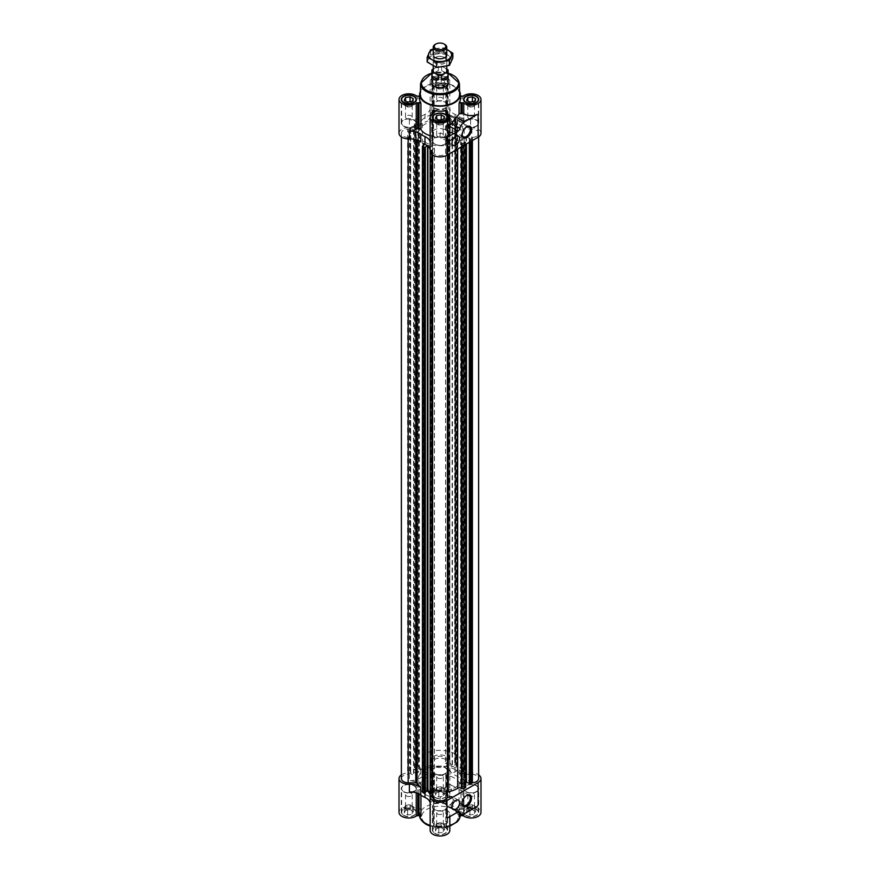 <?xml version="1.0" encoding="UTF-8"?>
<svg xmlns="http://www.w3.org/2000/svg" width="880" height="880" viewBox="0 0 880 880"><rect width="100%" height="100%" fill="white"/><g stroke="black" fill="none" stroke-linecap="round" stroke-linejoin="round"><path stroke-width="0.66" stroke-dasharray="4.4 3.3" d="M448.03 116.127A5.808 3.355 -60 0 1 450.571 116.028A5.808 3.355 -60 0 1 451.528 120.45A5.808 3.355 -60 0 1 448.03 125.576L446.985 127.369L448.03 116.127L448.03 125.576M462.187 134.486A5.808 3.355 -60 0 1 462.176 134.178A5.808 3.355 -60 0 1 466.279 127.072A5.808 3.355 -60 0 1 466.554 126.918M446.71 139.04L446.039 137.632A5.357 3.091 -60 0 1 449.581 132.737A5.357 3.091 -60 0 1 452.265 132.473A5.357 3.091 -60 0 1 452.265 138.655A5.357 3.091 -60 0 1 446.908 141.746A5.357 3.091 -60 0 1 445.852 138.545L446.71 139.04A7.59 4.378 0 0 1 447.59 141.097L447.59 117.458M447.59 141.097A7.59 4.378 0 0 1 442.904 145.145A7.59 4.378 0 0 1 434.632 144.199A7.59 4.378 0 0 1 432.41 141.097A7.59 4.378 0 0 1 437.569 136.939A7.59 4.378 0 0 1 446.039 138.435L446.039 137.632M434.918 144.034A7.183 4.147 0 0 0 442.75 144.925A7.183 4.147 0 0 0 447.183 141.097A7.183 4.147 0 0 0 440 136.95A7.183 4.147 0 0 0 432.817 141.097A7.183 4.147 0 0 0 434.918 144.034M446.039 804.034A7.59 4.378 0 0 0 437.569 802.538A7.59 4.378 0 0 0 432.41 806.696A7.59 4.378 0 0 0 434.632 809.787A7.59 4.378 0 0 0 442.904 810.744A7.59 4.378 0 0 0 447.59 806.696A7.59 4.378 0 0 0 446.71 804.639L445.852 804.144L446.71 804.639M434.918 809.622A7.183 4.147 0 0 0 442.75 810.524A7.183 4.147 0 0 0 447.183 806.696A7.183 4.147 0 0 0 440 802.549A7.183 4.147 0 0 0 432.817 806.696A7.183 4.147 0 0 0 434.918 809.622M434.632 833.426A7.59 4.378 0 0 0 442.904 834.372A7.59 4.378 0 0 0 447.59 830.324A7.59 4.378 0 0 0 440 825.946A7.59 4.378 0 0 0 432.41 830.324A7.59 4.378 0 0 0 434.632 833.426M460.339 96.096A2.035 1.177 180 0 1 459.063 95.381A20.339 11.737 180 0 1 460.339 99.473M434.632 84.59A7.59 4.378 0 0 0 442.904 85.536A7.59 4.378 0 0 0 447.59 81.488A7.59 4.378 0 0 0 440 77.11A7.59 4.378 0 0 0 432.41 81.488A7.59 4.378 0 0 0 434.632 84.59M434.236 113.388L434.236 112.662A2.035 1.177 180 0 0 433.543 111.782A9.834 5.676 180 0 1 430.188 107.8A13.552 7.832 180 0 1 430.199 108.207A13.552 7.832 180 0 1 424.985 114.378A24.398 14.091 180 0 0 420.761 116.82A13.552 7.832 180 0 1 409.365 119.823A9.834 5.676 180 0 1 416.251 121.759A2.035 1.177 180 0 0 417.791 122.166L419.034 122.166A2.035 1.177 180 0 0 420.937 121.396A20.339 11.737 180 0 1 432.916 114.488A2.035 1.177 180 0 0 434.236 113.388L434.236 87.373A2.035 1.177 180 0 1 432.916 88.473A20.339 11.737 180 0 1 447.084 88.473A2.035 1.177 180 0 1 445.764 87.373L445.764 86.647A2.035 1.177 180 0 1 446.457 85.767A9.834 5.676 180 0 0 449.834 81.488L449.834 115.247A9.834 5.676 180 0 1 449.812 115.544A13.552 7.832 180 0 0 449.801 115.687L449.801 115.885A13.552 7.832 180 0 1 449.801 115.687L449.801 761.035A13.552 7.832 180 0 1 449.812 760.892L449.812 768.636A9.834 5.676 180 0 1 446.457 772.618L446.457 798.633A9.834 5.676 180 0 0 449.834 794.354A9.834 5.676 180 0 0 440 788.678A9.834 5.676 180 0 0 430.166 794.354A9.834 5.676 180 0 0 433.543 798.633A2.035 1.177 180 0 1 434.236 799.513L434.236 800.228A2.035 1.177 180 0 1 432.916 801.328A20.339 11.737 180 0 1 447.084 801.328A2.035 1.177 180 0 1 445.764 800.228L445.764 799.513A2.035 1.177 180 0 1 446.457 798.633M433.543 111.782L433.543 85.767A9.834 5.676 180 0 1 430.166 81.488A9.834 5.676 180 0 1 440 75.812A9.834 5.676 180 0 1 449.834 81.488M433.543 85.767A2.035 1.177 180 0 1 434.236 86.647L434.236 87.373M419.661 99.473A20.339 11.737 180 0 1 420.937 95.381A2.035 1.177 180 0 1 419.661 96.096M465.784 815.441A7.59 4.378 0 0 0 474.056 816.387A7.59 4.378 0 0 0 478.742 812.339A7.59 4.378 0 0 0 471.152 807.95A7.59 4.378 0 0 0 463.562 812.339A7.59 4.378 0 0 0 465.784 815.441M445.764 799.513L445.764 774.224A2.035 1.177 180 0 0 447.084 775.324A20.339 11.737 180 0 1 459.063 782.232A2.035 1.177 180 0 0 460.966 783.002L460.966 809.017A2.035 1.177 180 0 1 459.063 808.247A20.339 11.737 180 0 1 460.339 812.339A20.339 11.737 180 0 1 459.063 816.431M460.966 809.017L462.209 809.017A2.035 1.177 180 0 0 463.749 808.61A9.834 5.676 180 0 1 474.606 807.026A9.834 5.676 180 0 1 480.986 812.339M434.632 797.445A7.59 4.378 0 0 0 442.904 798.402A7.59 4.378 0 0 0 447.59 794.354A7.59 4.378 0 0 0 440 789.965A7.59 4.378 0 0 0 432.41 794.354A7.59 4.378 0 0 0 434.632 797.445M403.48 815.441A7.59 4.378 0 0 0 411.752 816.387A7.59 4.378 0 0 0 416.438 812.339A7.59 4.378 0 0 0 408.848 807.95A7.59 4.378 0 0 0 401.258 812.339A7.59 4.378 0 0 0 403.48 815.441M420.937 816.431A20.339 11.737 180 0 1 419.661 812.339A20.339 11.737 180 0 1 420.937 808.247A2.035 1.177 180 0 1 419.034 809.017L417.791 809.017A2.035 1.177 180 0 1 416.251 808.61A9.834 5.676 180 0 0 405.394 807.026A9.834 5.676 180 0 0 399.014 812.339M458.018 811.899L449.141 806.773A20.339 11.737 0 0 1 447.084 807.29A2.035 1.177 0 0 0 445.764 808.39L445.764 824.439A2.035 1.177 180 0 1 447.084 823.339A20.339 11.737 180 0 1 432.916 823.339A2.035 1.177 180 0 1 434.236 824.439L434.236 825.165A2.035 1.177 180 0 1 433.543 826.045A9.834 5.676 180 0 0 430.166 830.324M445.764 824.439L445.764 825.165A2.035 1.177 180 0 0 446.457 826.045A9.834 5.676 180 0 1 449.834 830.324M470.635 119.823A13.552 7.832 180 0 1 459.239 116.82A24.398 14.091 180 0 0 455.015 114.378A13.552 7.832 180 0 1 449.801 108.207A13.552 7.832 180 0 1 449.812 107.8A9.834 5.676 180 0 1 446.457 111.782A2.035 1.177 180 0 0 445.764 112.662L445.764 113.388A2.035 1.177 180 0 0 447.084 114.488A20.339 11.737 180 0 1 459.063 121.396A2.035 1.177 180 0 0 460.966 122.166L462.209 122.166A2.035 1.177 180 0 0 463.749 121.759A9.834 5.676 180 0 1 470.635 119.823L470.635 127.567A13.552 7.832 180 0 1 459.239 124.564A24.398 14.091 180 0 1 462.935 128.436A1.353 0.781 180 0 0 464.211 128.942L471.856 128.953A7.458 4.301 180 0 1 478.61 133.232A7.458 4.301 180 0 1 472.406 137.478A1.353 0.781 180 0 0 471.449 137.863L470.052 138.886L466.059 136.499L460.658 140.217L465.597 142.142L463.925 143.198A1.353 0.781 180 0 1 462.176 143.198L461.395 142.824A2.706 1.562 180 0 0 457.688 142.945A24.398 14.091 180 0 1 448.327 146.476A1.353 0.781 180 0 0 447.425 147.213L447.425 151.624A7.458 4.301 180 0 1 440.275 155.529A7.458 4.301 180 0 1 432.652 151.943A1.353 0.781 180 0 0 431.992 151.393L430.199 150.788A13.552 7.832 180 0 1 430.188 150.931L430.188 143.176A9.834 5.676 180 0 1 433.543 139.194L433.543 113.19M470.635 127.567A9.834 5.676 180 0 1 480.986 133.232M449.834 126.412L449.141 126.016A20.339 11.737 180 0 1 447.084 126.533L447.084 113.531M449.834 133.518A9.834 5.676 180 0 0 446.457 129.239A2.035 1.177 180 0 1 445.764 128.348L445.764 127.633A2.035 1.177 180 0 1 447.084 126.533M476.806 114.631L477.917 114.598M445.764 127.633L445.764 128.348M455.015 114.378L455.015 122.133A13.552 7.832 180 0 1 452.936 120.967L455.081 119.493L455.081 764.83L452.936 766.304A13.552 7.832 180 0 1 449.801 761.299A13.552 7.832 180 0 1 449.801 761.222L445.544 763.411L452.089 766.645L452.936 766.304A13.552 7.832 180 0 0 455.015 767.47A24.398 14.091 180 0 1 456.808 768.361A2.706 1.562 180 0 1 455.961 767.228A2.706 1.562 180 0 1 456.599 766.227L457.248 765.776A1.353 0.781 180 0 0 457.567 765.27A1.353 0.781 180 0 0 457.248 764.764L455.433 763.796L455.081 764.83M455.015 122.133A24.398 14.091 180 0 1 456.808 123.024A2.706 1.562 180 0 1 455.961 121.891A2.706 1.562 180 0 1 456.599 120.879L456.599 766.227M455.081 119.493L455.433 118.459L457.248 119.427A1.353 0.781 180 0 1 457.567 119.933A1.353 0.781 180 0 1 457.248 120.428L456.599 120.879M410.41 128.271L413.941 129.976L419.342 126.258L418.748 125.774A13.552 7.832 180 0 1 409.937 127.578A13.552 7.832 180 0 1 409.607 127.578L410.685 128.018L410.685 773.355L409.937 772.915A13.552 7.832 180 0 1 409.607 772.915A13.552 7.832 180 0 1 409.365 772.915L409.365 780.659A9.834 5.676 180 0 1 416.251 782.595L416.251 808.61M430.144 795.113A13.552 7.832 180 0 1 430.199 795.85A13.552 7.832 180 0 1 430.199 795.927L434.456 793.749L430.144 791.582M401.39 778.58A7.458 4.301 180 0 1 407.594 774.334A1.353 0.781 180 0 0 408.551 773.949L409.937 772.915A13.552 7.832 180 0 0 418.748 771.111L414.403 769.67L416.075 768.614A1.353 0.781 180 0 1 417.824 768.614L418.605 768.988A2.706 1.562 180 0 0 422.312 768.878A24.398 14.091 180 0 0 420.761 769.912A13.552 7.832 180 0 1 418.748 771.111L419.342 771.595L413.941 775.313L410.41 773.608M401.39 774.884A9.834 5.676 180 0 1 409.365 772.915M449.812 760.892A9.834 5.676 180 0 0 449.834 760.584A9.834 5.676 180 0 0 440 754.919A9.834 5.676 180 0 0 430.166 760.584A9.834 5.676 180 0 0 430.188 760.892A13.552 7.832 180 0 1 430.199 761.299A13.552 7.832 180 0 1 424.985 767.47A24.398 14.091 180 0 1 431.673 765.336A1.353 0.781 180 0 0 432.575 764.599L432.575 760.188A7.458 4.301 180 0 1 439.725 756.283A7.458 4.301 180 0 1 447.348 759.869A1.353 0.781 180 0 0 448.008 760.419L449.724 760.991M464.211 128.942L464.211 774.29A1.353 0.781 180 0 1 462.935 773.773A24.398 14.091 180 0 0 459.239 769.912A13.552 7.832 180 0 0 470.635 772.915A9.834 5.676 180 0 1 478.61 774.884M464.211 774.29L471.856 774.29A7.458 4.301 180 0 1 478.61 778.58M465.696 782.089L460.592 785.653L465.597 787.49L465.597 142.142M448.151 817.597L446.952 817.542L448.041 817.531A9.834 5.676 0 0 0 449.834 814.275A9.834 5.676 0 0 0 446.457 809.996L446.457 826.045M445.764 808.39L445.764 809.116A2.035 1.177 0 0 0 446.457 809.996M449.141 806.773L451.451 807.576L450.868 806.861L459.371 811.767M464.442 813.725L456.17 808.94L452.837 809.314L451.451 807.576L458.557 811.679M456.17 808.94A20.339 11.737 0 0 0 459.063 805.915L459.063 812.9M478.104 805.09L476.806 806.465A9.834 5.676 0 0 1 463.749 805.552A2.035 1.177 0 0 0 462.209 805.145L460.966 805.145A2.035 1.177 0 0 0 459.063 805.915M430.166 803.066A13.552 7.832 180 0 1 430.199 803.605A13.552 7.832 180 0 1 430.188 804.012A9.834 5.676 180 0 1 433.543 800.03L433.543 826.045M460.966 783.002L462.209 783.002A2.035 1.177 180 0 0 463.749 782.595A9.834 5.676 180 0 1 470.635 780.659A13.552 7.832 180 0 1 459.239 777.656A24.398 14.091 180 0 0 455.015 775.214A13.552 7.832 180 0 1 449.801 769.043A13.552 7.832 180 0 1 449.812 768.636M445.764 809.116L445.764 825.165M420.761 141.9A24.398 14.091 180 0 1 417.065 138.039L417.065 140.008M427.064 790.845A13.552 7.832 180 0 0 424.985 789.679A24.398 14.091 180 0 1 423.192 788.788A2.706 1.562 180 0 1 424.039 789.921A2.706 1.562 180 0 1 423.401 790.933L422.752 791.384A1.353 0.781 180 0 0 422.433 791.879M449.801 761.222A13.552 7.832 180 0 1 449.801 761.035L449.79 115.885L448.613 116.149L448.613 761.486M434.236 800.228L434.236 773.498A2.035 1.177 180 0 0 433.543 772.618A9.834 5.676 180 0 1 430.188 768.636A13.552 7.832 180 0 1 430.199 769.043A13.552 7.832 180 0 1 424.985 775.214A24.398 14.091 180 0 0 420.761 777.656A13.552 7.832 180 0 1 409.365 780.659M430.188 107.8L430.188 115.544A13.552 7.832 180 0 1 430.199 115.962A13.552 7.832 180 0 1 424.985 122.133A24.398 14.091 180 0 1 431.673 119.988L431.673 765.336M420.761 116.82L420.761 124.564A24.398 14.091 180 0 1 422.312 123.53A2.706 1.562 180 0 1 418.605 123.651L418.605 768.988M433.543 800.03A2.035 1.177 180 0 0 434.236 799.15L434.236 798.435A2.035 1.177 180 0 0 432.916 797.335A20.339 11.737 180 0 1 420.937 790.416A2.035 1.177 180 0 0 419.034 789.657L417.791 789.657A2.035 1.177 180 0 0 416.251 790.053A9.834 5.676 180 0 1 409.365 791.989M434.236 774.224A2.035 1.177 180 0 1 432.916 775.324A20.339 11.737 180 0 0 420.937 782.232A2.035 1.177 180 0 1 419.034 783.002L417.791 783.002A2.035 1.177 180 0 1 416.251 782.595M434.236 773.498L434.236 799.513M445.764 773.498A2.035 1.177 180 0 1 446.457 772.618M445.764 774.224L445.764 800.228M434.236 798.435L434.236 824.439M434.236 799.15L434.236 825.165M425.304 792.055L425.249 792.693M447.425 151.624L447.425 154.968M430.166 149.974A13.552 7.832 180 0 1 430.199 150.513A13.552 7.832 180 0 1 430.199 150.59L431.387 150.326L431.387 795.663M427.064 145.508L427.911 145.167L434.357 148.28L431.387 150.326M408.144 138.897L408.144 137.522L415.789 137.522A1.353 0.781 180 0 1 417.065 138.039M408.144 137.522A7.458 4.301 180 0 1 401.39 133.232A7.458 4.301 180 0 1 407.594 128.997L407.594 774.334M399.014 133.232A9.834 5.676 180 0 1 409.365 127.567A13.552 7.832 180 0 0 409.607 127.578L408.551 128.612A1.353 0.781 180 0 1 407.594 128.997M420.761 124.564A13.552 7.832 180 0 1 418.748 125.774L416.196 124.531L416.196 769.868M418.605 123.651L417.824 123.277A1.353 0.781 180 0 0 416.075 123.277L414.304 124.212L416.196 124.531M432.575 760.188L432.575 119.262A1.353 0.781 180 0 1 431.673 119.988M432.575 114.851A7.458 4.301 180 0 1 439.725 110.946A7.458 4.301 180 0 1 447.348 114.532L447.348 759.869M449.724 115.643L448.008 115.082A1.353 0.781 180 0 1 447.348 114.532M449.801 108.207L449.801 115.962A13.552 7.832 180 0 0 452.936 120.967L452.089 121.308L445.643 118.195L448.613 116.149M471.856 128.953L471.856 774.29M430.188 115.544A9.834 5.676 180 0 1 430.166 115.247A9.834 5.676 180 0 1 440 109.571A9.834 5.676 180 0 1 449.834 115.247M430.166 142.23A13.552 7.832 180 0 1 430.199 142.769A13.552 7.832 180 0 1 430.188 143.176M434.236 112.662L434.236 86.647M445.764 112.662L445.764 86.647M445.764 113.388L445.764 87.373M430.166 135.762A20.339 11.737 180 0 0 432.916 136.488A2.035 1.177 180 0 1 434.236 137.588L434.236 138.314A2.035 1.177 180 0 1 433.543 139.194M459.591 91.344A20.339 11.737 0 0 0 440 82.753A20.339 11.737 0 0 0 420.409 91.344M434.236 137.588L434.236 138.314M434.918 773.652A7.183 4.147 0 0 0 442.75 774.554A7.183 4.147 0 0 0 447.183 770.715A7.183 4.147 0 0 0 440 766.568A7.183 4.147 0 0 0 432.817 770.715A7.183 4.147 0 0 0 434.918 773.652M434.918 797.28A7.183 4.147 0 0 0 442.75 798.182A7.183 4.147 0 0 0 447.183 794.354A7.183 4.147 0 0 0 440 790.207A7.183 4.147 0 0 0 432.817 794.354A7.183 4.147 0 0 0 434.918 797.28M434.632 773.817A7.59 4.378 0 0 0 442.904 774.763A7.59 4.378 0 0 0 447.59 770.715A7.59 4.378 0 0 0 440 766.337A7.59 4.378 0 0 0 432.41 770.715A7.59 4.378 0 0 0 434.632 773.817M437.646 777.997A3.333 1.925 0 0 0 441.276 778.415A3.333 1.925 0 0 0 443.333 776.644A3.333 1.925 0 0 0 440 774.719A3.333 1.925 0 0 0 436.667 776.644A3.333 1.925 0 0 0 437.646 777.997M437.646 790.13A3.333 1.925 0 0 0 441.276 790.548A3.333 1.925 0 0 0 443.333 788.766A3.333 1.925 0 0 0 442.354 787.413A3.333 1.925 0 0 0 437.646 787.413A3.333 1.925 0 0 0 436.667 788.766A3.333 1.925 0 0 0 437.646 790.13M437.129 791.032A4.07 2.343 0 0 0 441.056 791.637A4.07 2.343 0 0 0 443.927 789.976A4.07 2.343 0 0 0 442.871 787.71L442.871 787.71A4.07 2.343 0 0 0 438.944 787.105A4.07 2.343 0 0 0 437.129 787.71A4.07 2.343 0 0 0 436.073 788.766A4.07 2.343 0 0 0 437.129 791.032L435.468 790.075L436.678 787.457L441.21 786.753L444.532 788.667L443.322 791.285L438.79 791.989L437.129 791.032M435.468 795.047L436.678 792.429L441.21 791.736L444.532 793.65L443.322 796.268L438.79 796.972L435.468 795.047L435.468 790.075M436.678 787.457L436.678 792.429M441.21 786.753L441.21 791.736M444.532 788.667L444.532 793.65M443.322 791.285L443.322 796.268M438.79 791.989L438.79 796.972M434.918 833.261A7.183 4.147 0 0 0 442.75 834.163A7.183 4.147 0 0 0 447.183 830.324A7.183 4.147 0 0 0 440 826.177A7.183 4.147 0 0 0 432.817 830.324A7.183 4.147 0 0 0 434.918 833.261M437.646 813.978A3.333 1.925 0 0 0 441.276 814.396A3.333 1.925 0 0 0 443.333 812.614A3.333 1.925 0 0 0 440 810.689A3.333 1.925 0 0 0 436.667 812.614A3.333 1.925 0 0 0 437.646 813.978M437.646 826.1A3.333 1.925 0 0 0 441.276 826.518A3.333 1.925 0 0 0 443.333 824.747A3.333 1.925 0 0 0 442.354 823.383A3.333 1.925 0 0 0 437.646 823.383A3.333 1.925 0 0 0 436.667 824.747A3.333 1.925 0 0 0 437.646 826.1M437.129 827.002A4.07 2.343 0 0 0 441.056 827.607A4.07 2.343 0 0 0 443.927 825.957A4.07 2.343 0 0 0 442.871 823.68L442.871 823.68A4.07 2.343 0 0 0 438.944 823.075A4.07 2.343 0 0 0 437.129 823.68A4.07 2.343 0 0 0 436.073 824.736A4.07 2.343 0 0 0 437.129 827.002L435.468 826.045L436.678 823.427L441.21 822.723L444.532 824.637L443.322 827.266L438.79 827.959L437.129 827.002M435.468 831.028L436.678 828.41L441.21 827.706L444.532 829.62L443.322 832.238L438.79 832.942L435.468 831.028L435.468 826.045M436.678 823.427L436.678 828.41M441.21 822.723L441.21 827.706M444.532 824.637L444.532 829.62M443.322 827.266L443.322 832.238M438.79 827.959L438.79 832.942M466.07 791.637A7.183 4.147 0 0 0 473.902 792.539A7.183 4.147 0 0 0 478.346 788.7A7.183 4.147 0 0 0 471.152 784.553A7.183 4.147 0 0 0 463.969 788.7A7.183 4.147 0 0 0 466.07 791.637M466.07 815.276A7.183 4.147 0 0 0 473.902 816.167A7.183 4.147 0 0 0 478.346 812.339A7.183 4.147 0 0 0 471.152 808.192A7.183 4.147 0 0 0 463.969 812.339A7.183 4.147 0 0 0 466.07 815.276M465.784 791.802A7.59 4.378 0 0 0 474.056 792.759A7.59 4.378 0 0 0 478.742 788.7A7.59 4.378 0 0 0 471.152 784.322A7.59 4.378 0 0 0 463.562 788.7A7.59 4.378 0 0 0 465.784 791.802M468.798 795.993A3.333 1.925 0 0 0 472.428 796.4A3.333 1.925 0 0 0 474.485 794.629A3.333 1.925 0 0 0 471.152 792.704A3.333 1.925 0 0 0 467.819 794.629A3.333 1.925 0 0 0 468.798 795.993M468.798 808.115A3.333 1.925 0 0 0 472.428 808.533A3.333 1.925 0 0 0 474.485 806.762A3.333 1.925 0 0 0 473.517 805.398A3.333 1.925 0 0 0 468.798 805.398A3.333 1.925 0 0 0 467.819 806.762A3.333 1.925 0 0 0 468.798 808.115M468.281 809.017A4.07 2.343 0 0 0 472.208 809.622A4.07 2.343 0 0 0 475.079 807.961A4.07 2.343 0 0 0 474.034 805.695L474.034 805.695A4.07 2.343 0 0 0 470.107 805.09A4.07 2.343 0 0 0 468.281 805.695A4.07 2.343 0 0 0 467.225 806.751A4.07 2.343 0 0 0 468.281 809.017L466.62 808.06L467.83 805.442L472.373 804.738L475.695 806.652L474.474 809.27L469.942 809.974L468.281 809.017M466.62 813.043L467.83 810.425L472.373 809.721L475.695 811.635L474.474 814.253L469.942 814.957L466.62 813.043L466.62 808.06M467.83 805.442L467.83 810.425M472.373 804.738L472.373 809.721M475.695 806.652L475.695 811.635M474.474 809.27L474.474 814.253M469.942 809.974L469.942 814.957M403.766 791.637A7.183 4.147 0 0 0 411.598 792.539A7.183 4.147 0 0 0 416.031 788.7A7.183 4.147 0 0 0 408.848 784.553A7.183 4.147 0 0 0 401.654 788.7A7.183 4.147 0 0 0 403.766 791.637M403.766 815.276A7.183 4.147 0 0 0 411.598 816.167A7.183 4.147 0 0 0 416.031 812.339A7.183 4.147 0 0 0 408.848 808.192A7.183 4.147 0 0 0 401.654 812.339A7.183 4.147 0 0 0 403.766 815.276M403.48 791.802A7.59 4.378 0 0 0 411.752 792.759A7.59 4.378 0 0 0 416.438 788.7A7.59 4.378 0 0 0 408.848 784.322A7.59 4.378 0 0 0 401.258 788.7A7.59 4.378 0 0 0 403.48 791.802M406.483 795.993A3.333 1.925 0 0 0 410.124 796.4A3.333 1.925 0 0 0 412.181 794.629A3.333 1.925 0 0 0 408.848 792.704A3.333 1.925 0 0 0 405.515 794.629A3.333 1.925 0 0 0 406.483 795.993M406.483 808.115A3.333 1.925 0 0 0 410.124 808.533A3.333 1.925 0 0 0 412.181 806.762A3.333 1.925 0 0 0 411.202 805.398A3.333 1.925 0 0 0 406.483 805.398A3.333 1.925 0 0 0 405.515 806.762A3.333 1.925 0 0 0 406.483 808.115M405.966 809.017A4.07 2.343 0 0 0 409.893 809.622A4.07 2.343 0 0 0 412.775 807.961A4.07 2.343 0 0 0 411.719 805.695L411.719 805.695A4.07 2.343 0 0 0 407.792 805.09A4.07 2.343 0 0 0 405.966 805.695A4.07 2.343 0 0 0 404.921 806.751A4.07 2.343 0 0 0 405.966 809.017L404.305 808.06L405.526 805.442L410.058 804.738L413.38 806.652L412.17 809.27L407.627 809.974L405.966 809.017M404.305 813.043L405.526 810.425L410.058 809.721L413.38 811.635L412.17 814.253L407.627 814.957L404.305 813.043L404.305 808.06M405.526 805.442L405.526 810.425M410.058 804.738L410.058 809.721M413.38 806.652L413.38 811.635M412.17 809.27L412.17 814.253M407.627 809.974L407.627 814.957M434.632 108.218A7.59 4.378 0 0 0 442.904 109.175A7.59 4.378 0 0 0 447.59 105.116A7.59 4.378 0 0 0 440 100.738A7.59 4.378 0 0 0 432.41 105.116A7.59 4.378 0 0 0 434.632 108.218M434.918 108.053A7.183 4.147 0 0 0 442.75 108.955A7.183 4.147 0 0 0 447.183 105.116A7.183 4.147 0 0 0 440 100.969A7.183 4.147 0 0 0 432.817 105.116A7.183 4.147 0 0 0 434.918 108.053M434.918 84.425A7.183 4.147 0 0 0 442.75 85.316A7.183 4.147 0 0 0 447.183 81.488A7.183 4.147 0 0 0 440 77.341A7.183 4.147 0 0 0 432.817 81.488A7.183 4.147 0 0 0 434.918 84.425M437.646 100.562A3.333 1.925 0 0 0 441.276 100.98A3.333 1.925 0 0 0 443.333 99.198A3.333 1.925 0 0 0 440 97.273A3.333 1.925 0 0 0 436.667 99.198A3.333 1.925 0 0 0 437.646 100.562M437.646 88.429A3.333 1.925 0 0 0 442.354 88.429A3.333 1.925 0 0 0 443.333 87.065A3.333 1.925 0 0 0 440 85.14A3.333 1.925 0 0 0 436.667 87.065A3.333 1.925 0 0 0 437.646 88.429L437.129 88.132A4.07 2.343 0 0 0 441.056 88.737A4.07 2.343 0 0 0 442.871 88.132A4.07 2.343 0 0 0 443.927 87.076A4.07 2.343 0 0 0 442.871 84.81A4.07 2.343 0 0 0 438.944 84.205A4.07 2.343 0 0 0 436.073 85.866A4.07 2.343 0 0 0 437.129 88.132L435.468 87.175L436.678 84.557L441.21 83.853L444.532 85.767L443.322 88.385L438.79 89.089L437.646 88.429M436.678 84.557L436.678 79.574L441.21 78.87L444.532 80.784L443.322 83.402L438.79 84.106L435.468 82.192L436.678 79.574M435.468 87.175L435.468 82.192M438.79 89.089L438.79 84.106M443.322 88.385L443.322 83.402M444.532 85.767L444.532 80.784M441.21 83.853L441.21 78.87M465.784 126.203A7.59 4.378 0 0 0 474.056 127.16A7.59 4.378 0 0 0 478.742 123.112A7.59 4.378 0 0 0 471.152 118.723A7.59 4.378 0 0 0 463.562 123.112A7.59 4.378 0 0 0 465.784 126.203M466.07 126.038A7.183 4.147 0 0 0 473.902 126.94A7.183 4.147 0 0 0 478.346 123.112A7.183 4.147 0 0 0 471.152 118.965A7.183 4.147 0 0 0 463.969 123.112A7.183 4.147 0 0 0 466.07 126.038M403.48 126.203A7.59 4.378 0 0 0 411.752 127.16A7.59 4.378 0 0 0 416.438 123.112A7.59 4.378 0 0 0 408.848 118.723A7.59 4.378 0 0 0 401.258 123.112A7.59 4.378 0 0 0 403.48 126.203M403.766 126.038A7.183 4.147 0 0 0 411.598 126.94A7.183 4.147 0 0 0 416.031 123.112A7.183 4.147 0 0 0 408.848 118.965A7.183 4.147 0 0 0 401.654 123.112A7.183 4.147 0 0 0 403.766 126.038M437.646 136.532A3.333 1.925 0 0 0 441.276 136.95A3.333 1.925 0 0 0 443.333 135.179A3.333 1.925 0 0 0 440 133.254A3.333 1.925 0 0 0 436.667 135.179A3.333 1.925 0 0 0 437.646 136.532M437.646 124.399A3.333 1.925 0 0 0 442.354 124.399A3.333 1.925 0 0 0 443.333 123.046A3.333 1.925 0 0 0 440 121.121A3.333 1.925 0 0 0 436.667 123.046A3.333 1.925 0 0 0 437.646 124.399L437.129 124.102A4.07 2.343 0 0 0 441.056 124.707A4.07 2.343 0 0 0 442.871 124.102A4.07 2.343 0 0 0 443.927 123.057A4.07 2.343 0 0 0 442.871 120.78A4.07 2.343 0 0 0 438.944 120.175A4.07 2.343 0 0 0 436.073 121.836A4.07 2.343 0 0 0 437.129 124.102L435.468 123.145L436.678 120.527L441.21 119.823L444.532 121.737L443.322 124.366L438.79 125.059L437.646 124.399M436.678 120.527L436.678 118.866M435.468 123.145L435.468 118.162M438.79 125.059L438.79 120.087M443.322 124.366L443.322 119.383M444.532 121.737L444.532 116.765M468.798 118.547A3.333 1.925 0 0 0 472.428 118.965A3.333 1.925 0 0 0 474.485 117.183A3.333 1.925 0 0 0 471.152 115.258A3.333 1.925 0 0 0 467.819 117.183A3.333 1.925 0 0 0 468.798 118.547M468.798 106.414A3.333 1.925 0 0 0 473.517 106.414A3.333 1.925 0 0 0 474.485 105.061A3.333 1.925 0 0 0 471.152 103.136A3.333 1.925 0 0 0 467.819 105.061A3.333 1.925 0 0 0 468.798 106.414L468.281 106.117A4.07 2.343 0 0 0 472.208 106.722A4.07 2.343 0 0 0 474.034 106.117A4.07 2.343 0 0 0 475.079 105.061A4.07 2.343 0 0 0 474.034 102.795A4.07 2.343 0 0 0 470.107 102.19A4.07 2.343 0 0 0 467.225 103.851A4.07 2.343 0 0 0 468.281 106.117L466.62 105.16L467.83 102.542L472.373 101.838L475.695 103.752L474.474 106.37L469.942 107.074L468.798 106.414M467.83 102.542L467.83 100.881M466.62 105.16L466.62 100.177M469.942 107.074L469.942 102.091M474.474 106.37L474.474 101.398M475.695 103.752L475.695 98.769M406.483 118.547A3.333 1.925 0 0 0 410.124 118.965A3.333 1.925 0 0 0 412.181 117.183A3.333 1.925 0 0 0 408.848 115.258A3.333 1.925 0 0 0 405.515 117.183A3.333 1.925 0 0 0 406.483 118.547M406.483 106.414A3.333 1.925 0 0 0 411.202 106.414A3.333 1.925 0 0 0 412.181 105.061A3.333 1.925 0 0 0 408.848 103.136A3.333 1.925 0 0 0 405.515 105.061A3.333 1.925 0 0 0 406.483 106.414L405.966 106.117A4.07 2.343 0 0 0 409.893 106.722A4.07 2.343 0 0 0 411.719 106.117A4.07 2.343 0 0 0 412.775 105.061A4.07 2.343 0 0 0 411.719 102.795A4.07 2.343 0 0 0 407.792 102.19A4.07 2.343 0 0 0 404.921 103.851A4.07 2.343 0 0 0 405.966 106.117L404.305 105.16L405.526 102.542L410.058 101.838L413.38 103.752L412.17 106.37L407.627 107.074L406.483 106.414M405.526 102.542L405.526 100.881M404.305 105.16L404.305 100.177M407.627 107.074L407.627 102.091M412.17 106.37L412.17 101.398M413.38 103.752L413.38 98.769M459.657 94.358A19.657 11.352 0 0 0 440 83.149A19.657 11.352 0 0 0 420.343 94.358M448.129 116.886L448.129 82.874A8.129 4.697 0 0 0 440 78.177A8.129 4.697 0 0 0 431.871 82.874L431.871 133.232A8.129 4.697 0 0 0 434.247 136.554A8.129 4.697 0 0 0 443.113 137.577A8.129 4.697 0 0 0 448.129 133.232A8.129 4.697 0 0 0 440 128.546A8.129 4.697 0 0 0 431.871 133.232M462.187 803.066A5.808 3.355 -60 0 1 462.176 802.769A5.808 3.355 -60 0 1 466.279 795.652A5.808 3.355 -60 0 1 466.554 795.509M447.667 784.905A5.808 3.355 -60 0 1 450.571 784.619A5.808 3.355 -60 0 1 450.571 791.318A5.808 3.355 -60 0 1 444.763 794.673A5.808 3.355 -60 0 1 443.872 790.02A5.808 3.355 -60 0 1 447.667 784.905M445.852 804.144A5.357 3.091 -60 0 1 449.581 796.895A5.357 3.091 -60 0 1 452.265 796.631A5.357 3.091 -60 0 1 452.265 802.813A5.357 3.091 -60 0 1 446.908 805.904A5.357 3.091 -60 0 1 446.039 804.848M449.581 797.39A4.741 2.739 -60 0 1 451.957 797.159A4.741 2.739 -60 0 1 451.957 802.637A4.741 2.739 -60 0 1 447.216 805.376A4.741 2.739 -60 0 1 446.49 801.581A4.741 2.739 -60 0 1 449.581 797.39M443.355 793.793A4.741 2.739 -60 0 1 445.731 793.562A4.741 2.739 -60 0 1 445.731 799.04A4.741 2.739 -60 0 1 440.979 801.779A4.741 2.739 -60 0 1 440.253 797.973A4.741 2.739 -60 0 1 443.355 793.793M449.581 133.232A4.741 2.739 -60 0 1 451.957 133.001A4.741 2.739 -60 0 1 451.957 138.479A4.741 2.739 -60 0 1 447.216 141.218A4.741 2.739 -60 0 1 446.49 137.423A4.741 2.739 -60 0 1 449.581 133.232M443.355 129.635A4.741 2.739 -60 0 1 445.731 129.404A4.741 2.739 -60 0 1 445.731 134.882A4.741 2.739 -60 0 1 440.979 137.621A4.741 2.739 -60 0 1 440.253 133.815A4.741 2.739 -60 0 1 443.355 129.635M424.666 787.435A21.692 12.518 0 0 0 448.305 790.152A21.692 12.518 0 0 0 461.692 778.58A21.692 12.518 0 0 0 440 766.051A21.692 12.518 0 0 0 418.308 778.58A21.692 12.518 0 0 0 424.666 787.435M424.666 142.087A21.692 12.518 0 0 0 448.305 144.804A21.692 12.518 0 0 0 461.692 133.232A21.692 12.518 0 0 0 440 120.714A21.692 12.518 0 0 0 418.308 133.232A21.692 12.518 0 0 0 424.666 142.087M432.025 74.195L438.383 70.521L432.025 74.195L432.025 69.762M438.383 70.521L438.383 66.088A8.129 4.697 0 0 1 441.617 66.088L444.796 67.925A6.776 3.916 0 0 0 435.204 67.925A6.776 3.916 0 0 0 433.224 70.697M441.617 70.521L447.975 74.195L441.617 70.521L441.617 66.088M445.753 759.539A8.129 4.697 0 0 0 436.887 758.516A8.129 4.697 0 0 0 431.871 762.861A8.129 4.697 0 0 0 440 767.558A8.129 4.697 0 0 0 448.129 762.861A8.129 4.697 0 0 0 445.753 759.539M447.975 74.195L447.975 69.762M433.224 69.069L438.383 66.088M446.776 70.697A6.776 3.916 0 0 0 444.796 67.925L446.776 69.069M455.334 769.725A21.692 12.518 0 0 0 431.695 767.008A21.692 12.518 0 0 0 418.308 778.58A21.692 12.518 0 0 0 440 791.098A21.692 12.518 0 0 0 461.692 778.58A21.692 12.518 0 0 0 455.334 769.725M455.334 754.006A21.692 12.518 0 0 0 431.695 751.289A21.692 12.518 0 0 0 418.308 762.861A21.692 12.518 0 0 0 440 775.379A21.692 12.518 0 0 0 461.692 762.861A21.692 12.518 0 0 0 455.334 754.006M444.796 44.429A6.776 3.916 0 0 0 435.204 44.429M431.849 65.109A11.528 6.655 0 0 0 442.981 66.825A11.528 6.655 0 0 0 451.132 62.128A11.528 6.655 0 0 0 448.151 55.693A11.528 6.655 0 0 0 437.019 53.977A11.528 6.655 0 0 0 428.868 58.674A11.528 6.655 0 0 0 431.849 65.109M427.152 61.996L430.595 54.582L443.443 52.591L452.848 58.025M446.776 49.412L443.443 47.839L437.019 48.444A11.528 6.655 0 0 0 433.224 49.489M446.776 49.489A11.528 6.655 0 0 0 437.019 48.444L433.224 49.17M444.796 57.629A6.776 3.916 0 0 0 435.204 57.629A6.776 3.916 0 0 0 435.204 63.173A6.776 3.916 0 0 0 444.796 63.173A6.776 3.916 0 0 0 444.796 57.629L444.147 57.255A5.863 3.388 0 0 0 435.853 57.255A5.863 3.388 0 0 0 434.137 59.653A5.863 3.388 0 0 0 440 63.041A5.863 3.388 0 0 0 445.863 59.653A5.863 3.388 0 0 0 444.147 57.255L444.796 57.629L444.147 58.003A5.863 3.388 0 0 0 445.863 55.616A5.863 3.388 0 0 0 444.147 53.218A5.863 3.388 0 0 0 437.756 52.492A5.863 3.388 0 0 0 434.137 55.616A5.863 3.388 0 0 0 435.853 58.003A5.863 3.388 0 0 0 444.147 58.003M444.796 52.096A6.776 3.916 0 0 0 435.204 52.096A6.776 3.916 0 0 0 435.204 57.629L435.853 57.255M430.595 49.819L430.595 54.582M443.443 47.839L443.443 52.591M446.457 129.239L446.457 113.19M463.749 121.759L463.749 95.744M430.188 796.268L430.188 804.012M463.749 805.552L463.749 814.066M463.749 782.595L463.749 808.61M470.635 772.915L470.635 780.659M462.209 805.145L462.209 814.374M460.966 805.145L460.966 814.011M447.084 807.29L447.084 823.339M424.985 789.679L424.985 793.067M423.192 145.739L423.192 788.788M459.239 769.912L459.239 777.656M456.808 123.024L456.808 768.361M459.239 116.82L459.239 124.564M462.935 128.436L462.935 773.773M455.015 767.47L455.015 775.214M430.188 760.892L430.188 768.636M424.985 767.47L424.985 775.214M424.985 114.378L424.985 122.133M420.761 769.912L420.761 777.656M422.312 123.53L422.312 768.878M433.543 772.618L433.543 798.633M416.251 790.053L416.251 792.836M417.791 783.002L417.791 809.017M419.034 783.002L419.034 809.017M420.937 782.232L420.937 808.247M432.916 775.324L432.916 801.328M447.084 775.324L447.084 801.328M459.063 782.232L459.063 808.247M462.209 783.002L462.209 809.017M417.791 789.657L417.791 793.375M419.034 789.657L419.034 793.936M420.937 790.416L420.937 795.124M432.916 797.335L432.916 823.339M460.339 812.339L460.317 815.727A20.339 11.737 0 0 0 460.339 815.1A20.339 11.737 0 0 0 459.063 811.019A20.339 11.737 0 0 0 436.403 803.55A20.339 11.737 0 0 0 419.661 815.1A20.339 11.737 0 0 0 419.694 815.727L419.661 812.339M430.166 825.385A20.339 11.737 0 0 0 449.834 825.385M447.425 147.213L447.425 154.957M432.652 151.943L432.652 154.99M431.992 151.393L431.992 154.517M430.276 150.821L430.276 152.064M430.21 150.59L430.21 151.701M430.749 150.216L430.749 795.553M431.134 150.194L431.134 795.542M431.772 150.304L431.772 795.641M434.39 148.5L434.39 793.848M434.357 148.28L434.357 793.628M427.911 145.167L427.911 146.168M427.537 145.189L427.537 145.849M424.952 792.539L424.952 147.202L424.919 792.319M425.216 147.334L425.216 792.671M422.752 146.036L422.752 791.384M423.401 145.596L423.401 790.933M415.789 137.522L415.789 139.623M408.551 128.612L408.551 773.949M409.53 127.622L409.53 772.959M409.948 127.578L409.948 772.926M410.586 127.897L410.586 773.234M410.619 128.117L410.619 773.454M410.443 128.491L410.443 773.828M413.556 129.998L413.556 775.335M413.941 129.976L413.941 775.313M419.342 126.258L419.342 771.595M419.309 126.038L419.309 771.375M415.811 124.553L415.811 769.89M415.591 124.696L415.591 770.044M415.206 124.718L415.206 770.055M414.403 124.333L414.403 769.67M414.403 124.091L414.403 769.428M416.075 123.277L416.075 768.614M417.824 123.277L417.824 768.614M432.575 119.262L432.575 764.599M448.008 115.082L448.008 760.419M449.251 116.259L449.251 761.596M448.866 116.281L448.866 761.618M448.228 116.171L448.228 761.508M445.61 117.964L445.61 763.312M445.643 118.195L445.643 763.532M452.089 121.308L452.089 766.645M452.463 121.286L452.463 766.634M455.048 119.273L455.048 764.61M454.784 119.141L454.784 764.489M454.751 118.921L454.751 764.269M455.433 118.459L455.433 763.796M455.84 118.459L455.84 763.796M457.248 119.427L457.248 764.764M457.248 120.428L457.248 765.776M472.406 137.478L472.406 140.547M471.449 137.863L471.449 141.086M470.47 138.853L470.47 141.658M470.052 138.886L470.052 141.9M469.414 138.578L469.414 142.274M469.381 138.358L469.381 142.285M469.59 138.204L469.59 783.552M469.557 137.984L469.557 783.321M466.444 136.477L466.444 143.979M466.059 136.499L466.059 144.199M460.658 140.217L460.658 785.554M460.691 140.437L460.691 785.774M463.804 141.944L463.804 787.281M464.189 141.922L464.189 787.259M464.409 141.779L464.409 787.116M464.794 141.757L464.794 787.094M465.597 142.384L465.597 144.474M463.925 143.198L463.925 145.442M462.176 143.198L462.176 146.443M461.395 142.824L461.395 146.894M457.688 142.945L457.688 149.039M448.327 146.476L448.327 154.44M449.812 107.8L449.812 115.544M446.457 111.782L446.457 85.767M409.365 119.823L409.365 127.567M416.251 121.759L416.251 95.744M417.791 122.166L417.791 96.151M419.034 122.166L419.034 96.151M420.937 121.396L420.937 95.381M432.916 114.488L432.916 88.473M447.084 114.488L447.084 88.473M459.063 121.396L459.063 95.381M460.966 122.166L460.966 96.151M462.209 122.166L462.209 96.151M432.916 136.488L432.916 113.531M427.064 824.241A18.304 10.571 0 0 0 457.677 819.5A18.304 10.571 0 0 0 435.259 806.564A18.304 10.571 0 0 0 427.064 824.241M459.426 83.391A19.426 11.209 0 0 0 440 72.314A19.426 11.209 0 0 0 420.574 83.391M448.129 73.205A18.612 10.747 0 0 0 431.871 73.205M469.183 126.775L450.571 116.028M463.386 136.84L446.985 127.369M432.41 141.097L432.41 117.458M447.59 830.324L447.59 806.696M432.41 830.324L432.41 806.696M457.666 812.097L452.837 809.314M449.834 814.275L449.834 816.629M430.199 795.85L430.199 803.605M449.801 761.299L449.801 769.043M430.199 761.299L430.199 769.043M430.166 760.584L430.166 794.354M449.834 760.584L449.834 794.354M434.456 148.401L434.456 793.749M424.853 147.081L424.853 792.418M424.039 144.584L424.039 789.921M401.39 133.232L401.39 136.939M410.685 128.018L410.685 773.355M410.344 128.37L410.344 773.707M419.408 126.159L419.408 771.496M414.304 124.212L414.304 769.549M449.856 115.786L449.856 761.123M445.544 118.074L445.544 763.411M455.147 119.394L455.147 764.731M454.696 119.02L454.696 764.368M457.567 119.933L457.567 765.27M455.961 121.891L455.961 767.228M478.61 133.232L478.61 136.939M469.315 138.457L469.315 142.329M469.656 138.105L469.656 783.442M460.592 140.316L460.592 785.653M465.696 142.263L465.696 144.419M430.199 142.769L430.199 150.513M430.166 81.488L430.166 115.247M430.199 108.207L430.199 115.962M447.183 794.354L447.183 770.715M432.817 794.354L432.817 770.715M447.59 794.354L447.59 770.715M432.41 794.354L432.41 770.715M443.333 788.766L443.333 776.644M436.667 788.766L436.667 776.644M447.183 830.324L447.183 806.696M432.817 830.324L432.817 806.696M443.333 824.747L443.333 812.614M436.667 824.747L436.667 812.614M478.346 812.339L478.346 788.7M463.969 812.339L463.969 788.7M478.742 812.339L478.742 788.7M463.562 812.339L463.562 788.7M474.485 806.762L474.485 794.629M467.819 806.762L467.819 794.629M416.031 812.339L416.031 788.7M401.654 812.339L401.654 788.7M416.438 812.339L416.438 788.7M401.258 812.339L401.258 788.7M412.181 806.762L412.181 794.629M405.515 806.762L405.515 794.629M447.59 105.116L447.59 81.488M432.41 105.116L432.41 81.488M447.183 105.116L447.183 81.488M432.817 105.116L432.817 81.488M443.333 99.198L443.333 87.065M436.667 99.198L436.667 87.065M447.183 141.097L447.183 118.877M432.817 141.097L432.817 118.877M478.742 123.112L478.742 99.473M463.562 123.112L463.562 99.473M478.346 123.112L478.346 100.892M463.969 123.112L463.969 100.892M416.438 123.112L416.438 99.473M401.258 123.112L401.258 99.473M416.031 123.112L416.031 100.892M401.654 123.112L401.654 100.892M443.333 135.179L443.333 123.046M436.667 135.179L436.667 123.046M474.485 117.183L474.485 105.061M467.819 117.183L467.819 105.061M412.181 117.183L412.181 105.061M405.515 117.183L405.515 105.061M449.834 826.177L446.138 827.134L430.166 826.177M448.129 73.029L431.871 73.029M462.176 802.769L462.176 803.407M469.183 795.366L450.571 784.619M463.386 805.42L444.763 794.673M462.176 134.178L462.176 134.827M458.491 800.228L452.265 796.631M453.145 809.501L446.908 805.904M451.957 797.159L445.731 793.562M447.216 805.376L440.979 801.779M458.491 136.07L452.265 132.473M453.145 145.343L446.908 141.746M451.957 133.001L445.731 129.404M447.216 141.218L440.979 137.621M461.692 762.861L461.692 133.232M418.308 762.861L418.308 133.232M448.129 133.232L448.129 126.346M448.129 762.861L448.129 82.874M431.871 762.861L431.871 82.874M446.776 66.099L446.776 54.868M433.224 65.857L433.224 54.868M445.863 59.653L445.863 55.616M434.137 59.653L434.137 55.616M435.853 58.003L435.204 57.629"/><path stroke-width="1.32" d="M466.554 126.918A5.808 3.355 -60 0 1 469.183 126.775A5.808 3.355 -60 0 1 469.183 133.485A5.808 3.355 -60 0 1 463.386 136.84A5.808 3.355 -60 0 1 462.187 134.486M434.632 120.56A7.59 4.378 0 0 0 442.904 121.517A7.59 4.378 0 0 0 447.59 117.458A7.59 4.378 0 0 0 440 113.08A7.59 4.378 0 0 0 432.41 117.458A7.59 4.378 0 0 0 434.632 120.56M465.784 102.575A7.59 4.378 0 0 0 474.056 103.521A7.59 4.378 0 0 0 478.742 99.473A7.59 4.378 0 0 0 471.152 95.095A7.59 4.378 0 0 0 463.562 99.473A7.59 4.378 0 0 0 465.784 102.575M420.409 91.344A20.339 11.737 0 0 0 419.661 94.49A20.339 11.737 0 0 0 425.623 102.795A20.339 11.737 0 0 0 447.777 105.336A20.339 11.737 0 0 0 460.339 94.49L460.339 99.473A20.339 11.737 180 0 1 459.063 103.565A2.035 1.177 180 0 1 460.966 102.806L462.209 102.806A2.035 1.177 180 0 1 463.749 103.202A9.834 5.676 180 0 0 474.606 104.786A9.834 5.676 180 0 0 480.986 99.473L480.986 133.232A9.834 5.676 180 0 1 478.104 137.247L446.952 155.232A9.834 5.676 180 0 1 436.238 156.464A9.834 5.676 180 0 1 430.166 151.228A9.834 5.676 180 0 1 430.188 150.931M460.339 96.096A2.035 1.177 180 0 0 460.966 96.151L462.209 96.151A2.035 1.177 180 0 0 463.749 95.744A9.834 5.676 180 0 1 474.606 94.16A9.834 5.676 180 0 1 480.986 99.473M403.48 102.575A7.59 4.378 0 0 0 411.752 103.521A7.59 4.378 0 0 0 416.438 99.473A7.59 4.378 0 0 0 408.848 95.095A7.59 4.378 0 0 0 401.258 99.473A7.59 4.378 0 0 0 403.48 102.575M430.166 135.762A20.339 11.737 180 0 1 425.623 133.793A20.339 11.737 180 0 1 420.937 129.58A2.035 1.177 180 0 0 419.034 128.81L419.034 102.806A2.035 1.177 180 0 1 420.937 103.565A20.339 11.737 180 0 1 419.661 99.473L419.661 94.49M419.661 96.096A2.035 1.177 180 0 1 419.034 96.151L417.791 96.151A2.035 1.177 180 0 1 416.251 95.744A9.834 5.676 180 0 0 405.394 94.16A9.834 5.676 180 0 0 399.014 99.473L399.014 133.232A9.834 5.676 180 0 0 409.365 138.908A13.552 7.832 180 0 1 420.761 141.9L420.761 134.156A24.398 14.091 180 0 0 424.985 136.598A13.552 7.832 180 0 1 430.166 142.23M420.761 134.156A13.552 7.832 180 0 0 409.365 131.153A9.834 5.676 180 0 0 416.251 129.217L416.251 103.202A9.834 5.676 180 0 1 405.394 104.786A9.834 5.676 180 0 1 399.014 99.473M416.251 103.202A2.035 1.177 180 0 1 417.791 102.806L419.034 102.806M430.166 117.458A9.834 5.676 180 0 0 440 123.134A9.834 5.676 180 0 0 449.834 117.458A9.834 5.676 180 0 0 446.457 113.19A2.035 1.177 180 0 1 445.764 112.299L445.764 111.584A2.035 1.177 180 0 1 447.084 110.484A20.339 11.737 180 0 1 432.916 110.484A2.035 1.177 180 0 1 434.236 111.584L434.236 112.299A2.035 1.177 180 0 1 433.543 113.19A9.834 5.676 180 0 0 430.166 117.458L430.166 151.228M445.764 111.584L445.764 112.299M459.063 812.9L459.063 816.431A2.035 1.177 180 0 1 460.966 815.661L462.209 815.661A2.035 1.177 180 0 1 463.749 816.068A9.834 5.676 180 0 0 474.606 817.652A9.834 5.676 180 0 0 480.986 812.339L480.986 778.58A9.834 5.676 180 0 1 478.104 782.584L446.952 800.58A9.834 5.676 180 0 1 436.238 801.812A9.834 5.676 180 0 1 430.166 796.565A9.834 5.676 180 0 1 430.188 796.268A13.552 7.832 180 0 0 430.199 796.125L430.21 151.701M419.034 793.936L419.034 815.661A2.035 1.177 180 0 1 420.937 816.431L420.937 795.124M419.034 815.661L417.791 815.661A2.035 1.177 180 0 0 416.251 816.068A9.834 5.676 180 0 1 405.394 817.652A9.834 5.676 180 0 1 399.014 812.339L399.014 778.58A9.834 5.676 180 0 1 401.39 774.884M449.834 816.629L449.834 830.324A9.834 5.676 180 0 1 440 836A9.834 5.676 180 0 1 430.166 830.324L430.166 796.565M478.104 137.247L478.104 114.741A2.035 1.177 120 0 0 477.928 114.598A2.035 1.177 120 0 0 476.905 114.697L464.442 121.891A6.776 3.916 120 0 0 459.855 128.491L451.451 123.651L456.17 117.117A20.339 11.737 180 0 0 459.063 114.081A2.035 1.177 180 0 1 460.966 113.322L460.966 102.806M476.905 114.697L476.806 114.631A9.834 5.676 180 0 1 463.749 113.718L463.749 103.202M460.966 113.322L462.209 113.322A2.035 1.177 180 0 1 463.749 113.718M449.141 126.016L451.451 123.651M449.834 117.458L449.834 133.518A9.834 5.676 180 0 1 448.041 136.774L446.952 138.27A2.035 1.177 120 0 1 448.151 136.829L458.018 131.142A2.706 1.562 120 0 0 459.855 128.491M424.985 136.598L424.985 144.342A13.552 7.832 180 0 1 427.064 145.508L424.567 148.016L422.752 147.048A1.353 0.781 180 0 1 422.433 146.542A1.353 0.781 180 0 1 422.752 146.036L423.401 145.596A2.706 1.562 180 0 0 424.039 144.584A2.706 1.562 180 0 0 423.192 143.451L423.192 145.739M424.985 144.342A24.398 14.091 180 0 1 423.192 143.451M427.537 145.849L427.064 790.845A13.552 7.832 180 0 1 430.144 795.113M430.144 791.582L427.537 790.526M399.014 778.58A9.834 5.676 180 0 0 409.365 784.245A13.552 7.832 180 0 1 420.761 787.248A24.398 14.091 180 0 1 417.065 783.387A1.353 0.781 180 0 0 415.789 782.87L408.144 782.859A7.458 4.301 180 0 1 401.39 778.58L401.39 136.939M431.992 154.517L431.992 796.741L430.199 796.125M478.61 774.884A9.834 5.676 180 0 1 480.986 778.58M478.61 136.939L478.61 778.58A7.458 4.301 180 0 1 472.406 782.826A1.353 0.781 180 0 0 471.449 783.2L470.47 784.19L469.315 783.794L469.381 142.285M469.315 783.211L465.696 782.089M465.597 787.49L463.925 788.535A1.353 0.781 180 0 1 462.176 788.535L461.395 788.161A2.706 1.562 180 0 0 457.688 788.282A24.398 14.091 180 0 1 448.327 791.824A1.353 0.781 180 0 0 447.425 792.561L447.425 796.961A7.458 4.301 180 0 1 440.275 800.866A7.458 4.301 180 0 1 432.652 797.28A1.353 0.781 180 0 0 431.992 796.741M446.952 800.58L446.952 817.542A2.035 1.177 120 0 0 447.128 817.696A2.035 1.177 120 0 0 448.151 817.597L458.018 811.899A2.706 1.562 120 0 1 459.371 811.767A2.706 1.562 120 0 1 459.855 812.416A6.776 3.916 120 0 0 461.054 814.055A6.776 3.916 120 0 0 464.442 813.725L476.905 806.531A2.035 1.177 120 0 0 478.104 805.09L478.104 782.584M409.365 784.245L409.365 791.989A13.552 7.832 180 0 1 420.761 794.992A24.398 14.091 180 0 0 424.985 797.434A13.552 7.832 180 0 1 430.166 803.066M455.818 800.492A5.357 3.091 -60 0 1 458.491 800.228A5.357 3.091 -60 0 1 458.491 806.41A5.357 3.091 -60 0 1 453.145 809.501A5.357 3.091 -60 0 1 452.32 805.211A5.357 3.091 -60 0 1 455.818 800.492M466.84 795.333A6.589 3.806 -60 0 1 471.504 798.028A6.589 3.806 -60 0 1 466.84 806.102A6.589 3.806 -60 0 1 462.176 803.407A6.589 3.806 -60 0 1 466.84 795.333L466.84 795.333M427.064 790.845L425.304 792.055M425.249 792.693L424.16 793.353L422.752 792.385A1.353 0.781 180 0 1 422.433 791.879L422.433 146.542M447.425 154.968L447.425 796.961M408.144 138.897L408.144 782.859M427.064 145.508A13.552 7.832 180 0 1 430.166 149.974M419.034 128.81L417.791 128.81L417.791 102.806M416.251 129.217A2.035 1.177 180 0 1 417.791 128.81M460.339 94.49A20.339 11.737 0 0 0 459.591 91.344M434.236 112.299L434.236 111.584M455.818 136.334A5.357 3.091 -60 0 1 458.491 136.07A5.357 3.091 -60 0 1 458.491 142.252A5.357 3.091 -60 0 1 453.145 145.343A5.357 3.091 -60 0 1 452.32 141.053A5.357 3.091 -60 0 1 455.818 136.334M466.84 126.742A6.589 3.806 -60 0 1 471.504 129.437A6.589 3.806 -60 0 1 466.84 137.511A6.589 3.806 -60 0 1 462.176 134.827A6.589 3.806 -60 0 1 466.84 126.742L466.84 126.742M434.918 120.395A7.183 4.147 0 0 0 442.75 121.297A7.183 4.147 0 0 0 447.183 117.458A7.183 4.147 0 0 0 440 113.311A7.183 4.147 0 0 0 432.817 117.458A7.183 4.147 0 0 0 434.918 120.395M466.07 102.41A7.183 4.147 0 0 0 473.902 103.312A7.183 4.147 0 0 0 478.346 99.473A7.183 4.147 0 0 0 471.152 95.326A7.183 4.147 0 0 0 463.969 99.473A7.183 4.147 0 0 0 466.07 102.41M403.766 102.41A7.183 4.147 0 0 0 411.598 103.312A7.183 4.147 0 0 0 416.031 99.473A7.183 4.147 0 0 0 408.848 95.326A7.183 4.147 0 0 0 401.654 99.473A7.183 4.147 0 0 0 403.766 102.41M436.678 118.866L436.678 115.544L441.21 114.84L444.532 116.765L443.322 119.383L438.79 120.087L435.468 118.162L436.678 115.544M441.21 119.702L441.21 114.84M467.83 100.881L467.83 97.559L472.373 96.855L475.695 98.769L474.474 101.398L469.942 102.091L466.62 100.177L467.83 97.559M472.373 101.717L472.373 96.855M405.526 100.881L405.526 97.559L410.058 96.855L413.38 98.769L412.17 101.398L407.627 102.091L404.305 100.177L405.526 97.559M410.058 101.717L410.058 96.855M431.871 73.029L420.574 83.391L420.343 94.358A19.657 11.352 0 0 0 426.096 102.52A19.657 11.352 0 0 0 447.634 104.951A19.657 11.352 0 0 0 459.657 94.358L459.426 83.391L448.129 73.029M433.224 69.069L432.025 69.762A8.129 4.697 0 0 0 431.871 70.697L431.871 82.874A8.129 4.697 0 0 0 434.247 86.196A8.129 4.697 0 0 0 443.113 87.208A8.129 4.697 0 0 0 448.129 82.874L448.129 70.697A8.129 4.697 0 0 0 447.975 69.762L446.776 69.069M466.554 795.509A5.808 3.355 -60 0 1 469.183 795.366A5.808 3.355 -60 0 1 469.183 802.065A5.808 3.355 -60 0 1 463.386 805.42A5.808 3.355 -60 0 1 462.187 803.066M431.871 70.697A8.129 4.697 0 0 0 432.025 71.632L432.025 76.054C432.883 79.475 434.995 80.696 438.383 79.728L438.383 75.295A8.129 4.697 0 0 0 441.617 75.295L441.617 79.728C445.005 80.696 447.117 79.475 447.975 76.054L447.975 71.632A8.129 4.697 0 0 0 448.129 70.697M438.383 75.295L435.204 73.458A6.776 3.916 0 0 0 444.796 73.458L441.617 75.295M433.224 65.857L433.224 70.697A6.776 3.916 0 0 0 435.204 73.458L432.025 71.632M447.975 71.632L444.796 73.458A6.776 3.916 0 0 0 446.776 70.697L446.776 66.099M435.941 44L435.204 44.429A6.776 3.916 0 0 0 433.224 47.19A6.776 3.916 0 0 0 440 51.106A6.776 3.916 0 0 0 446.776 47.19A6.776 3.916 0 0 0 444.796 44.429L444.059 44A5.742 3.311 0 0 0 435.941 44A5.742 3.311 0 0 0 435.941 48.686A5.742 3.311 0 0 0 444.059 48.686A5.742 3.311 0 0 0 444.059 44L444.796 44.429M441.617 79.728L447.975 76.054M432.025 76.054L438.383 79.728M452.848 53.273L452.848 58.025L449.405 65.439L436.557 67.43L427.152 61.996L427.152 57.244L431.849 59.576A11.528 6.655 0 0 0 442.981 61.292L449.405 60.687L452.848 53.273L446.776 49.412M433.224 49.489A11.528 6.655 0 0 0 428.868 53.141A11.528 6.655 0 0 0 431.849 59.576L436.557 62.678L442.981 61.292A11.528 6.655 0 0 0 451.132 56.584A11.528 6.655 0 0 0 448.151 50.16A11.528 6.655 0 0 0 446.776 49.489M433.224 49.17L430.595 49.819L427.152 57.244M435.204 57.629A6.776 3.916 0 0 0 444.796 57.629A6.776 3.916 0 0 0 444.796 52.096M436.557 62.678L436.557 67.43M449.405 60.687L449.405 65.439M464.442 121.891L456.17 117.117M458.018 131.142L449.834 126.412M446.952 138.27L446.952 155.232M462.209 113.322L462.209 102.806M459.063 114.081L459.063 103.565M447.084 113.531L447.084 110.484M459.855 812.416L458.557 811.679M463.749 814.066L463.749 816.068M462.209 814.374L462.209 815.661M460.966 814.011L460.966 815.661M420.761 787.248L420.761 794.992M417.065 140.008L417.065 783.387M424.985 793.067L424.985 797.434M416.251 792.836L416.251 816.068M417.791 793.375L417.791 815.661M419.694 815.727A20.339 11.737 0 0 0 425.623 823.405A20.339 11.737 0 0 0 430.166 825.385M449.834 825.385A20.339 11.737 0 0 0 460.306 815.727L459.206 819.324L457.336 821.777L449.834 826.177M447.425 154.957L447.425 792.561M432.652 154.99L432.652 797.28M430.276 152.064L430.276 796.169M427.911 146.168L427.911 790.504M425.249 147.554L425.249 792.891M424.567 148.016L424.567 793.353M424.16 148.016L424.16 793.353M422.752 147.048L422.752 792.385M415.789 139.623L415.789 782.87M472.406 140.547L472.406 782.826M471.449 141.086L471.449 783.2M470.47 141.658L470.47 784.19M470.052 141.9L470.052 784.234M469.414 142.274L469.414 783.915M466.444 143.979L466.444 781.814M466.059 144.199L466.059 781.836M465.597 144.474L465.597 787.721M463.925 145.442L463.925 788.535M462.176 146.443L462.176 788.535M461.395 146.894L461.395 788.161M457.688 149.039L457.688 788.282M448.327 154.44L448.327 791.824M409.365 131.153L409.365 138.908M420.937 129.58L420.937 103.565M432.916 113.531L432.916 110.484M420.574 83.391A19.426 11.209 0 0 0 426.261 91.454A19.426 11.209 0 0 0 447.546 93.863A19.426 11.209 0 0 0 459.426 83.391M431.871 73.205A18.612 10.747 0 0 0 426.844 90.464A18.612 10.747 0 0 0 455.158 89.1A18.612 10.747 0 0 0 448.129 73.205M461.054 814.055L457.666 812.097M430.144 150.689L430.144 796.026M425.304 147.444L425.304 792.792M469.315 142.329L469.315 783.794M465.696 144.419L465.696 787.6M447.183 118.877L447.183 117.458M432.817 118.877L432.817 117.458M478.346 100.892L478.346 99.473M463.969 100.892L463.969 99.473M416.031 100.892L416.031 99.473M401.654 100.892L401.654 99.473M430.166 826.177L426.041 824.34C421.333 820.996 419.21 817.916 419.661 815.1M446.776 54.868L446.776 47.19M433.224 54.868L433.224 47.19"/></g></svg>
